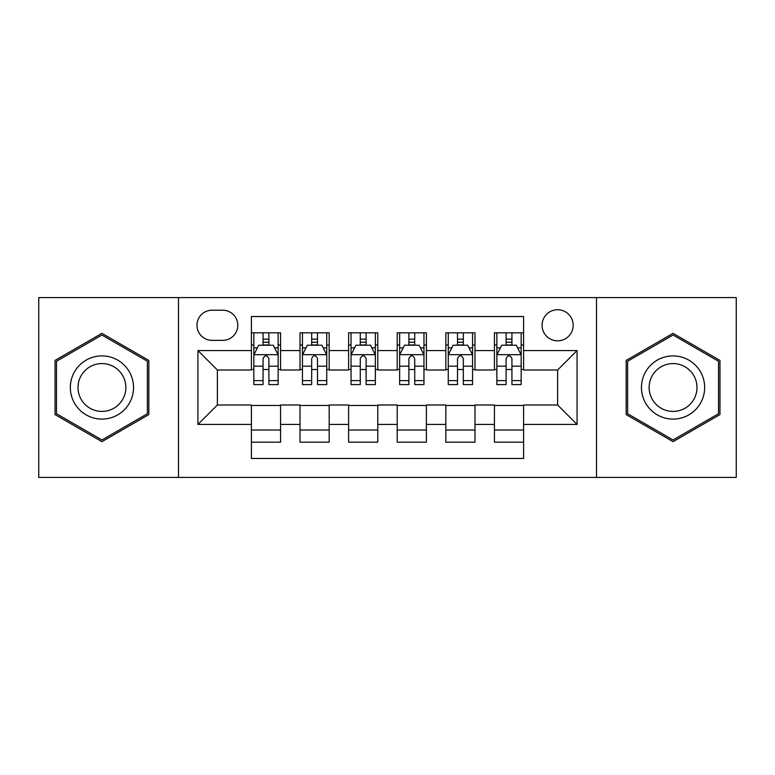 <?xml version="1.0" encoding="UTF-8"?>
<svg xmlns="http://www.w3.org/2000/svg" width="775" height="775" viewBox="0 0 775 775"><rect width="100%" height="100%" fill="white"/><g stroke="black" fill="none" stroke-linecap="round" stroke-linejoin="round"><path stroke-width="1.16" d="M557.622 309.729A15.558 15.558 0 0 0 542.064 325.287A15.558 15.558 0 0 0 557.622 340.835A15.558 15.558 0 0 0 573.18 325.287A15.558 15.558 0 0 0 557.622 309.729M596.508 477.419L736.25 477.419L736.25 297.581L596.508 297.581L596.508 477.419L178.492 477.419L178.492 297.581L38.75 297.581L38.75 477.419L178.492 477.419M523.6 332.814L494.431 332.814L494.431 350.562L474.988 350.562L474.988 370.004L494.431 370.004L494.431 350.562M474.988 350.562L474.988 332.814L445.828 332.814L445.828 350.562L426.386 350.562L426.386 370.004L445.828 370.004L445.828 350.562M426.386 350.562L426.386 332.814L397.217 332.814L397.217 350.562L377.783 350.562L377.783 370.004L397.217 370.004L397.217 350.562M377.783 350.562L377.783 332.814L348.614 332.814L348.614 350.562L329.172 350.562L329.172 370.004L348.614 370.004L348.614 350.562M329.172 350.562L329.172 332.814L300.012 332.814L300.012 370.004L280.569 370.004L280.569 332.814L251.4 332.814M251.4 442.186L280.569 442.186L280.569 404.996L300.012 404.996L300.012 442.186L329.172 442.186L329.172 404.996L348.614 404.996L348.614 424.438L329.172 424.438M348.614 424.438L348.614 442.186L377.783 442.186L377.783 404.996L397.217 404.996L397.217 424.438L377.783 424.438M397.217 424.438L397.217 442.186L426.386 442.186L426.386 404.996L445.828 404.996L445.828 424.438L426.386 424.438M445.828 424.438L445.828 442.186L474.988 442.186L474.988 404.996L494.431 404.996L494.431 424.438L474.988 424.438M212.03 340.351L222.725 340.351A15.064 15.064 0 0 0 237.789 325.287A15.064 15.064 0 0 0 222.725 310.213L212.03 310.213A15.064 15.064 0 0 0 196.966 325.287A15.064 15.064 0 0 0 212.03 340.351M596.508 297.581L178.492 297.581M523.6 350.562L523.6 316.539L251.4 316.539L251.4 370.004L217.378 370.004L217.378 404.996L251.4 404.996L251.4 458.461L523.6 458.461L523.6 404.996L557.622 404.996L557.622 370.004L523.6 370.004L523.6 350.562L577.065 350.562L577.065 424.438L523.6 424.438M251.4 424.438L197.935 424.438L197.935 350.562L251.4 350.562M494.431 424.438L494.431 442.186L523.6 442.186M251.4 344.972L253.832 344.972M263.064 344.972L268.896 344.972M278.138 344.972L280.569 344.972M251.4 369.52L253.832 369.52M263.064 369.52L268.896 369.52M278.138 369.52L280.569 369.52M251.4 405.48L280.569 405.48M251.4 430.028L280.569 430.028M300.012 369.52L302.444 369.52M311.676 369.52L317.508 369.52M326.74 369.52L329.172 369.52M300.012 344.972L302.444 344.972M311.676 344.972L317.508 344.972M326.74 344.972L329.172 344.972M300.012 405.48L329.172 405.48M300.012 430.028L329.172 430.028M348.614 405.48L377.783 405.48M348.614 430.028L377.783 430.028M348.614 344.972L351.046 344.972M360.278 344.972L366.11 344.972M375.352 344.972L377.783 344.972M348.614 369.52L351.046 369.52M360.278 369.52L366.11 369.52M375.352 369.52L377.783 369.52M397.217 405.48L426.386 405.48M397.217 430.028L426.386 430.028M397.217 344.972L399.648 344.972M408.89 344.972L414.722 344.972M423.954 344.972L426.386 344.972M397.217 369.52L399.648 369.52M408.89 369.52L414.722 369.52M423.954 369.52L426.386 369.52M445.828 405.48L474.988 405.48M445.828 430.028L474.988 430.028M445.828 344.972L448.26 344.972M457.492 344.972L463.324 344.972M472.556 344.972L474.988 344.972M445.828 369.52L448.26 369.52M457.492 369.52L463.324 369.52M472.556 369.52L474.988 369.52M494.431 405.48L523.6 405.48M494.431 430.028L523.6 430.028M494.431 344.972L496.862 344.972M506.104 344.972L511.936 344.972M521.168 344.972L523.6 344.972M494.431 369.52L496.862 369.52M506.104 369.52L511.936 369.52M521.168 369.52L523.6 369.52M217.378 370.004L197.935 350.562M217.378 404.996L197.935 424.438M577.065 350.562L557.622 370.004M577.065 424.438L557.622 404.996M101.942 441.663L148.839 414.577L148.839 360.423L101.942 333.337L55.035 360.423L55.035 414.577L101.942 441.663M719.965 360.423L673.058 333.337L626.161 360.423L626.161 414.577L673.058 441.663L719.965 414.577L719.965 360.423M268.896 339.14L263.064 339.14M278.138 380.622L268.896 380.622L268.896 384.584L278.138 384.584L278.138 354.931L273.275 345.214L258.695 345.214L253.832 354.931L253.832 384.584L263.064 384.584L263.064 380.622L253.832 380.622M253.832 354.931L253.832 332.814M278.138 354.931L278.138 332.814M263.064 345.214L263.064 332.814M268.896 332.814L268.896 345.214M268.896 380.622L268.896 358.583C266.958 354.834 265.011 354.834 263.064 358.583L263.064 380.622M101.942 355.909A31.591 31.591 0 0 0 70.341 387.5A31.591 31.591 0 0 0 101.942 419.091A31.591 31.591 0 0 0 133.532 387.5A31.591 31.591 0 0 0 101.942 355.909M101.942 363.582A23.918 23.918 0 0 0 78.013 387.5A23.918 23.918 0 0 0 101.942 411.418A23.918 23.918 0 0 0 125.86 387.5A23.918 23.918 0 0 0 101.942 363.582M147.386 413.743L101.942 439.977L56.488 413.743L56.488 361.257L101.942 335.023L147.386 361.257L147.386 413.743M645.701 371.7A31.591 31.591 0 0 0 657.268 414.858A31.591 31.591 0 0 0 700.426 403.3A31.591 31.591 0 0 0 688.859 360.142A31.591 31.591 0 0 0 645.701 371.7M652.347 375.536A23.918 23.918 0 0 0 661.104 408.212A23.918 23.918 0 0 0 693.78 399.464A23.918 23.918 0 0 0 685.023 366.788A23.918 23.918 0 0 0 652.347 375.536M718.512 361.257L718.512 413.743L673.058 439.977L627.614 413.743L627.614 361.257L673.058 335.023L718.512 361.257M317.508 339.14L311.676 339.14M326.74 380.622L317.508 380.622L317.508 384.584L326.74 384.584L326.74 354.931L321.877 345.214L307.297 345.214L302.444 354.931L302.444 384.584L311.676 384.584L311.676 380.622L302.444 380.622M302.444 354.931L302.444 332.814M326.74 354.931L326.74 332.814M311.676 345.214L311.676 332.814M317.508 332.814L317.508 345.214M317.508 380.622L317.508 358.583C315.561 354.834 313.623 354.834 311.676 358.583L311.676 380.622M366.11 339.14L360.278 339.14M375.352 380.622L366.11 380.622L366.11 384.584L375.352 384.584L375.352 354.931L370.489 345.214L355.909 345.214L351.046 354.931L351.046 384.584L360.278 384.584L360.278 380.622L351.046 380.622M351.046 354.931L351.046 332.814M375.352 354.931L375.352 332.814M360.278 345.214L360.278 332.814M366.11 332.814L366.11 345.214M366.11 380.622L366.11 358.583C364.173 354.834 362.225 354.834 360.278 358.583L360.278 380.622M414.722 339.14L408.89 339.14M423.954 380.622L414.722 380.622L414.722 384.584L423.954 384.584L423.954 354.931L419.091 345.214L404.511 345.214L399.648 354.931L399.648 384.584L408.89 384.584L408.89 380.622L399.648 380.622M399.648 354.931L399.648 332.814M423.954 354.931L423.954 332.814M408.89 345.214L408.89 332.814M414.722 332.814L414.722 345.214M414.722 380.622L414.722 358.583C412.775 354.834 410.837 354.834 408.89 358.583L408.89 380.622M463.324 339.14L457.492 339.14M472.556 380.622L463.324 380.622L463.324 384.584L472.556 384.584L472.556 354.931L467.703 345.214L453.123 345.214L448.26 354.931L448.26 384.584L457.492 384.584L457.492 380.622L448.26 380.622M448.26 354.931L448.26 332.814M472.556 354.931L472.556 332.814M457.492 345.214L457.492 332.814M463.324 332.814L463.324 345.214M463.324 380.622L463.324 358.583C461.387 354.834 459.439 354.834 457.492 358.583L457.492 380.622M511.936 339.14L506.104 339.14M521.168 380.622L511.936 380.622L511.936 384.584L521.168 384.584L521.168 354.931L516.305 345.214L501.725 345.214L496.862 354.931L496.862 384.584L506.104 384.584L506.104 380.622L496.862 380.622M496.862 354.931L496.862 332.814M521.168 354.931L521.168 332.814M506.104 345.214L506.104 332.814M511.936 332.814L511.936 345.214M511.936 380.622L511.936 358.583C509.989 354.834 508.042 354.834 506.104 358.583L506.104 380.622M300.012 424.438L280.569 424.438M300.012 350.562L280.569 350.562M278.012 354.688L253.958 354.688M253.832 347.888L257.358 347.888M274.612 347.888L278.138 347.888M263.064 366.197L253.832 366.197M278.138 366.197L268.896 366.197M268.896 342.23L263.064 342.23M326.624 354.688L302.56 354.688M302.444 347.888L305.96 347.888M323.223 347.888L326.74 347.888M311.676 366.197L302.444 366.197M326.74 366.197L317.508 366.197M317.508 342.23L311.676 342.23M375.226 354.688L351.162 354.688M351.046 347.888L354.572 347.888M371.826 347.888L375.352 347.888M360.278 366.197L351.046 366.197M375.352 366.197L366.11 366.197M366.11 342.23L360.278 342.23M423.838 354.688L399.774 354.688M399.648 347.888L403.174 347.888M420.428 347.888L423.954 347.888M408.89 366.197L399.648 366.197M423.954 366.197L414.722 366.197M414.722 342.23L408.89 342.23M472.44 354.688L448.376 354.688M448.26 347.888L451.777 347.888M469.04 347.888L472.556 347.888M457.492 366.197L448.26 366.197M472.556 366.197L463.324 366.197M463.324 342.23L457.492 342.23M521.042 354.688L496.988 354.688M496.862 347.888L500.388 347.888M517.642 347.888L521.168 347.888M506.104 366.197L496.862 366.197M521.168 366.197L511.936 366.197M511.936 342.23L506.104 342.23"/></g></svg>
